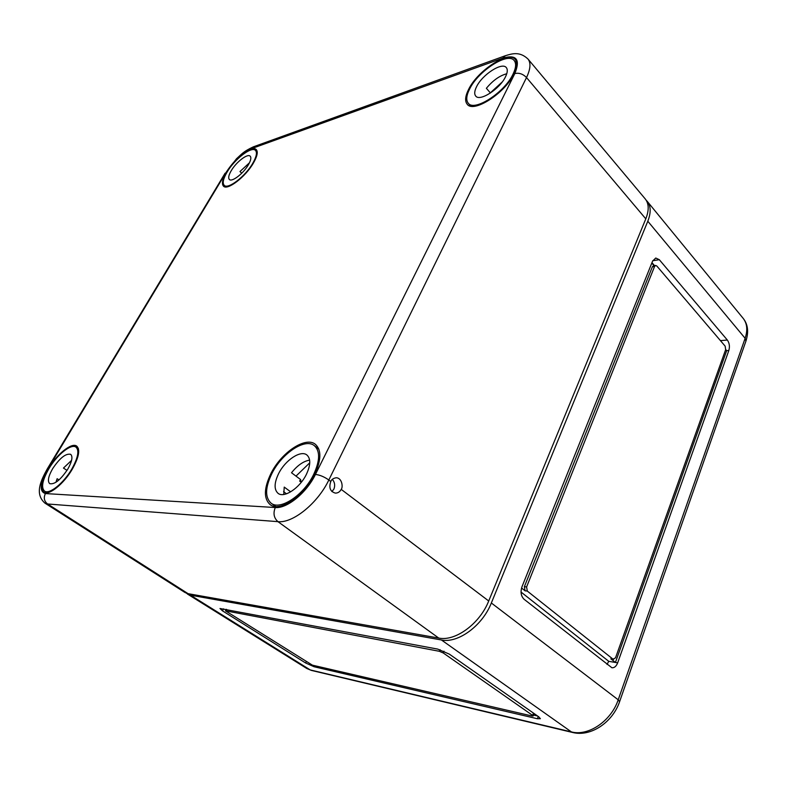 <?xml version="1.0" encoding="UTF-8"?>
<svg xmlns="http://www.w3.org/2000/svg" width="787" height="787" viewBox="0 0 787 787"><rect width="100%" height="100%" fill="white"/><g stroke="black" fill="none" stroke-linecap="round" stroke-linejoin="round"><path stroke-width="1.18" d="M186.263 593.152L190.513 595.188L441.428 639.979C457.985 643.589 482.5 625.685 491.344 602.99L647.799 221.236L745.132 338.312L745.938 341.096L619.595 701.679C612.739 722.151 590.899 737.163 572.641 732.481L571.392 731.9C588.273 736.514 611.214 721.02 618.208 699.8L745.132 338.312C747.837 330.137 747.178 323.477 743.144 318.322C747.935 324.283 748.86 331.868 745.938 341.096M646.196 200.242L647.248 201.374C650.938 206.115 651.124 212.736 647.799 221.236M521.958 586.836L652.6 261.068L655.768 258.028L659.319 259.71L727.336 340.033C729.441 343.034 729.942 346.516 728.841 350.481L617.657 662.851C616.27 666.333 614.352 667.966 611.893 667.75L524.044 599.232C520.994 596.182 520.305 592.05 521.958 586.836M651.803 263.045L654.066 265.691M655.64 265.455L656.811 266.006L725.152 346.152L725.653 349.644L615.523 657.834L613.063 659.201L527.29 591.067L526.601 586.945L654.568 266.468L655.64 265.455L653.446 265.78L652.374 266.803L524.378 586.689L525.067 590.801L521.555 588.017M725.693 349.517L726.676 350.658L615.414 662.467L610.83 658.817L613.063 659.201M613.614 659.457L610.83 658.817M533.517 715.049L537.58 715.983M537.393 718.738L540.384 718.688L538.761 716.809L449.338 654.135L437.72 649.098L219.986 608.508L222.524 610.879L305.651 662.998L314.121 666.756L537.393 718.738L538.249 716.455M443.258 652.974L439.402 651.302L225.456 610.81L312.419 665.163L532.16 716.032L533.143 716.013L532.602 715.383L443.258 652.974L443.996 651.203M651.97 262.651L654.509 265.622M521.043 592.06L608.754 661.326L607.003 664.425M608.754 661.326L617.657 662.851M331.888 491.58L333.904 489.091C335.292 485.461 334.76 482.215 332.33 479.372M330.806 481.496C331.534 479.46 333.354 478.211 336.256 477.758C342.188 477.984 343.152 487.36 341.204 489.366C339.846 491.875 337.908 493.124 335.37 493.115C330.215 491.59 328.691 487.714 330.806 481.496L328.828 480.001L526.513 77.549C522.942 73.929 519.046 72.601 514.826 73.565C520.532 59.419 516.547 54.264 502.854 58.1L505.362 55.72L253.384 146.825C243.34 151.478 241.688 154.114 236.513 158.738L226.066 172.451C233.67 160.823 241.983 152.944 251.023 148.812L502.854 58.1M468.599 89.393C477.601 70.486 508.855 50.181 515.377 59.645C517.63 62.616 517.197 67.338 514.078 73.821C505.116 93.22 473.41 113.397 467.212 104.248C464.724 101.159 465.186 96.211 468.599 89.393M270.944 473.499C281.392 452.279 305.887 435.968 315.528 444.429C321.558 450.115 321.283 460.12 314.711 474.453C304.471 496.036 279.631 512.534 270.138 504.615C263.576 498.633 263.842 488.255 270.944 473.499M226.479 172.314C234.31 158.767 252.233 144.926 256.247 149.579C258.205 151.822 257.251 156.328 253.384 163.096C245.554 176.859 227.404 190.749 223.508 186.194C221.442 183.883 222.436 179.249 226.479 172.314M48.401 468.629C56.959 454.06 71.735 442.176 76.723 446.091C80.382 449.574 78.907 457.267 72.306 469.15C63.796 483.916 48.794 495.958 43.846 492.2C40.029 488.54 41.554 480.68 48.401 468.629M188.093 593.673L47.594 503.985L44.967 503.159L184.915 592.463L188.093 593.673L438.743 638.07C455.28 641.661 479.824 623.707 488.717 600.983L645.802 218.845C649.167 210.267 648.97 203.617 645.212 198.885L528.008 59.055C519.646 51.057 511.816 53.772 505.362 55.72M290.678 491.836L284.235 487.104L283.753 494.472M278.588 473.666C274.142 482.982 273.955 489.544 278.047 493.321C284.087 498.456 299.877 487.979 306.428 474.266C310.678 465.078 310.845 458.664 306.93 455.024C300.801 449.741 285.209 460.139 278.588 473.666M309.763 462.805L296.001 476.115M313.669 474.423C319.975 460.69 320.22 451.118 314.407 445.708C305.169 437.729 281.844 453.302 271.899 473.518C265.15 487.556 264.875 497.433 271.072 503.168C280.093 510.812 303.871 495.072 313.669 474.423M283.576 491.511L286.379 493.843M286.97 493.636L286.458 493.616M309.635 460.129C303.497 461.143 297.456 465.353 291.515 472.761L300.693 479.627L299.65 481.044L302.178 481.123M301.293 482.274L299.65 481.044M59.005 479.922L57.126 478.712L55.985 482.244M52.621 468.718C48.292 476.361 47.328 481.339 49.729 483.651C54.618 484.694 60.648 479.824 67.83 469.052C72.06 461.457 73.004 456.549 70.653 454.315C65.764 453.243 59.763 458.044 52.621 468.718M71.745 469.141C78.061 457.768 79.457 450.42 75.946 447.105C71.164 443.415 57.077 454.748 48.932 468.639C42.4 480.119 40.944 487.606 44.564 491.118C49.266 494.738 63.599 483.248 71.745 469.141M56.438 480.621L57.402 481.241M71.587 460.346L63.452 468.078L67.003 470.39M476.588 86.659C474.453 90.948 474.158 94.066 475.702 96.024C479.667 101.907 499.804 89.049 505.52 76.752C507.546 72.581 507.822 69.541 506.356 67.643C502.224 61.681 482.313 74.578 476.588 86.659M502.165 82.035L490.321 92.856M512.996 74.194C515.997 67.967 516.41 63.442 514.226 60.619C507.959 51.657 478.171 71.017 469.593 89.059C466.347 95.532 465.904 100.244 468.245 103.195C474.118 111.99 504.428 92.728 512.996 74.194M506.749 73.762C499.666 75.621 492.878 80.461 486.376 88.292L490.458 93.014M231.24 170.681C228.692 175.068 228.063 178 229.361 179.466C231.84 182.397 243.38 173.553 248.358 164.817C250.846 160.479 251.456 157.597 250.187 156.17C247.649 153.229 236.218 162.043 231.24 170.681M252.755 163.312C256.454 156.829 257.359 152.521 255.47 150.396C251.633 145.979 234.536 159.181 227.069 172.107C223.223 178.718 222.268 183.125 224.226 185.339C227.925 189.726 245.269 176.465 252.755 163.312M249.459 162.781L239.976 171.536L241.766 173.179M491.344 602.99L618.208 699.8L619.595 701.679M441.428 639.979L571.392 731.9L310.245 669.934L190.513 595.188M314.623 665.674L314.121 666.756M306.212 661.788L305.651 662.998M223.557 608.843L222.524 610.879M440.081 649.708L439.402 651.302M533.468 713.101L532.602 715.383M226.558 609.413L225.869 610.781M652.748 260.723L659.319 259.71M720.439 340.633L727.336 340.033M726.676 350.658L728.841 350.481M652.374 266.803L654.568 266.468M525.067 590.801L527.29 591.067M524.378 586.689L526.601 586.945M187.395 594.008L306.861 668.527L311.436 670.426L572.641 732.481M488.717 600.983L341.204 489.366M645.802 218.845L526.513 77.549C530.527 69.079 531.028 62.921 528.008 59.055M226.066 172.451L48.046 468.619C39.93 483.238 39.055 491.55 45.42 493.567C43.423 497.768 44.141 501.24 47.594 503.985L277.939 521.653C292.813 523.463 317.82 503.237 328.828 480.001C324.126 476.725 319.66 474.876 315.43 474.463L514.826 73.565M45.42 493.567L275.293 507.526C287.048 508.736 306.645 492.741 315.43 474.463M48.046 468.619L47.309 468.855L225.102 173.189M251.023 148.812L253.384 146.825M438.743 638.07L277.939 521.653C273.866 517.974 272.981 513.262 275.293 507.526M534.088 713.534L533.143 716.013M226.203 609.345L225.456 610.81M306.861 668.527L311.436 670.426M647.248 201.374L743.144 318.322M44.967 503.159C34.353 493.852 40.835 480.552 47.309 468.855M318.863 449.18L314.407 445.708M275.696 506.484L271.072 503.168M78.464 448.787L75.946 447.105M47.151 492.751L44.564 491.118M516.793 63.708L514.226 60.619M470.872 106.166L468.245 103.195M257.241 152.058L255.47 150.396M226.026 186.962L224.226 185.339"/></g></svg>
